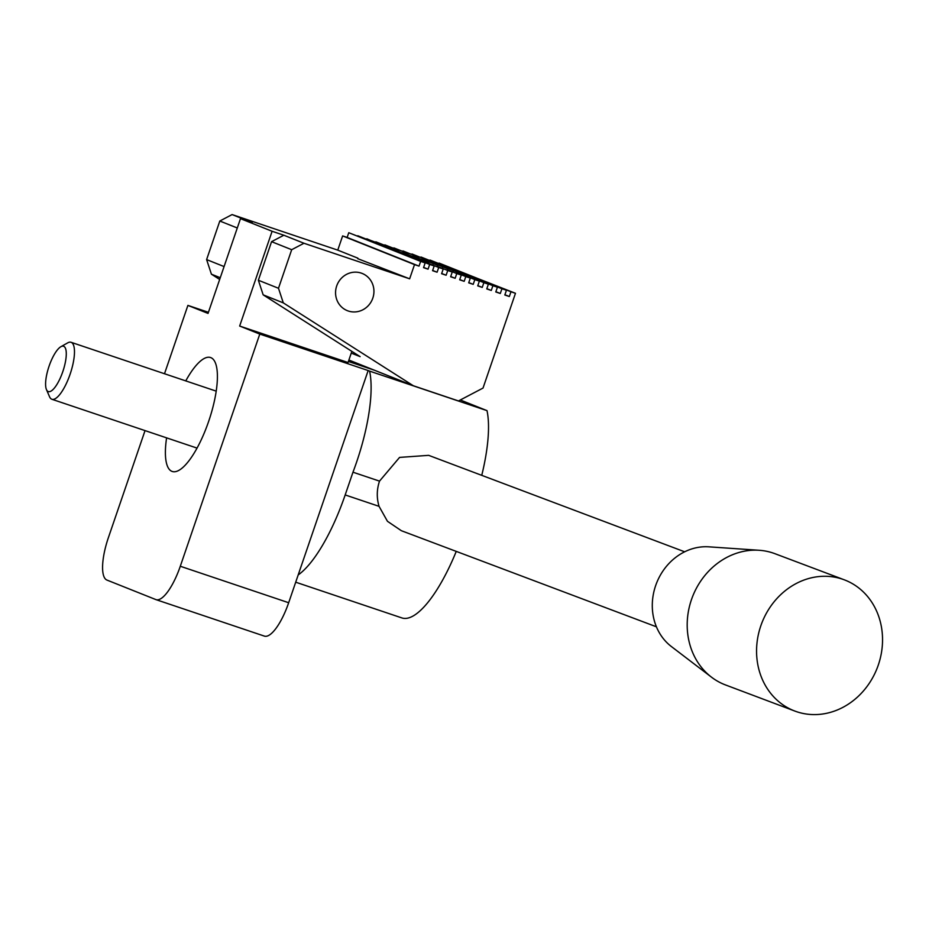 <?xml version="1.0" encoding="UTF-8"?>
<svg xmlns="http://www.w3.org/2000/svg" width="929" height="929" viewBox="0 0 929 929"><rect width="100%" height="100%" fill="white"/><g stroke="black" fill="none" stroke-linecap="round" stroke-linejoin="round"><path stroke-width="1.39" d="M656.408 626.796L401.374 530.714L387.451 521.297L379.055 506.34C376.559 497.956 376.709 489.548 379.508 481.129L352.974 472.199L345.182 494.936A100.181 30.912 108.6 0 1 298.197 574.912L288.675 602.724A40.075 12.367 108.6 0 1 264.393 636.11A40.075 12.367 108.6 0 1 264.196 636.04M684.673 551.803L428.675 455.349L399.575 457.405L379.508 481.129M456.255 551.385A100.181 30.912 108.6 0 1 401.885 617.924L295.701 582.193M298.197 574.912L368.163 370.543L369.603 371.124A100.181 30.912 108.6 0 1 352.974 472.199M460.308 399.981L487.005 410.63A100.181 30.912 108.6 0 1 481.745 475.346M487.005 410.63L369.603 371.124M760.793 625.879A70.128 61.918 110.6 0 0 794.829 711.057A70.128 61.918 110.6 0 0 877.499 667.266A70.128 61.918 110.6 0 0 844.275 579.812A70.128 61.918 110.6 0 0 760.793 625.879M844.275 579.812L774.914 553.684A70.128 61.918 110.6 0 0 759.214 550.282A70.128 61.918 110.6 0 0 691.42 599.751A70.128 61.918 110.6 0 0 711.428 677.125A70.128 61.918 110.6 0 0 725.468 684.928L794.829 711.057M759.214 550.282L708.885 546.833A55.101 48.656 110.6 0 0 655.619 585.7A55.101 48.656 110.6 0 0 671.33 646.503L711.428 677.125M166.593 437.861A60.106 18.545 -71.4 0 0 172.225 471.467A60.106 18.545 -71.4 0 0 208.979 420.419A60.106 18.545 -71.4 0 0 210.569 357.537A60.106 18.545 -71.4 0 0 185.765 380.89M46.45 389.576L49.551 396.764A30.053 9.278 -71.4 0 0 51.885 399.261A30.053 9.278 -71.4 0 0 70.267 373.737A30.053 9.278 -71.4 0 0 71.057 342.29A30.053 9.278 -71.4 0 0 67.689 342.871L60.873 346.714A23.91 7.374 -71.4 0 0 49.074 366.177A23.91 7.374 -71.4 0 0 46.45 389.576A23.91 7.374 -71.4 0 0 62.928 371.263A23.91 7.374 -71.4 0 0 60.873 346.714M164.503 373.737L187.902 305.397L208.038 313.421L240.483 218.663L272.104 231.275L239.659 326.044L259.783 334.08L180.296 566.249A40.075 12.367 108.6 0 1 156.014 599.646A40.075 12.367 108.6 0 1 155.817 599.565L106.94 580.068A40.075 12.367 108.6 0 1 108.414 537.566L145.04 430.603M348.259 311.006A20.032 19.056 111.8 0 0 372.634 298.627A20.032 19.056 111.8 0 0 362.171 273.44A20.032 19.056 111.8 0 0 337.053 284.994A20.032 19.056 111.8 0 0 347.318 310.658A20.032 19.056 111.8 0 0 348.259 311.006M303.969 243.259L291.694 249.704L278.491 288.269L283.299 302.877L413.324 385.744L458.473 400.945L483.022 388.067L515.479 293.297L510.962 291.776L509.336 296.514L504.819 295.004L506.444 290.254L501.927 288.745L500.301 293.483L495.784 291.961L497.41 287.224L492.893 285.702L491.278 290.44L486.761 288.919L488.375 284.181L483.858 282.66L482.244 287.398L477.727 285.877L479.352 281.139L474.835 279.617L473.209 284.355L468.692 282.846L470.318 278.108L465.801 276.587L464.175 281.324L459.658 279.803L461.283 275.065L456.766 273.544L455.152 278.282L450.635 276.761L452.249 272.023L447.743 270.502L446.117 275.239L441.6 273.718L443.226 268.98L438.709 267.471L437.083 272.209L432.566 270.687L434.191 265.949L429.674 264.428L428.048 269.166L423.543 267.645L425.157 262.907L420.64 261.386L419.025 266.124L414.508 264.602L409.643 278.816L303.969 243.259L283.844 235.234L271.57 241.668L258.367 280.244L263.162 294.853L351.859 351.371L348.038 362.519L239.659 326.044M357.711 258.668L409.643 278.816M425.157 262.907L348.758 232.703L347.144 237.441L342.627 235.92L337.761 250.133L232.087 214.576L252.223 222.612L240.483 218.663M208.421 312.295L187.902 305.397M368.163 370.543L259.783 334.08M413.324 385.744L348.886 360.034M283.844 235.234L272.104 231.275M351.859 351.371L360.127 356.631L351.255 353.101M515.479 293.297L438.987 263.348M232.087 214.576L219.813 221.021L206.61 259.586L211.417 274.194L219.662 279.455M377.383 243.363L357.711 235.989M382.469 245.384L382.667 244.826L366.746 239.032M389.832 248.24L390.168 247.253L375.769 242.074M398.413 251.109L398.75 250.11L384.803 245.105M407.889 254.325L408.237 253.327L393.838 248.148M418.445 257.972L418.793 256.973L402.861 251.19M424.414 259.899L424.704 259.052L431.59 261.525L411.895 254.232M497.41 287.224L420.93 257.263M506.444 290.254L429.964 260.306M220.254 277.725L211.417 274.194M283.299 302.877L263.162 294.853M278.491 288.269L258.367 280.244M291.694 249.704L271.57 241.668M357.886 258.169L337.761 250.133M414.508 264.602L342.627 235.92M419.025 266.124L347.144 237.441M509.336 296.514L504.9 294.748M488.375 284.181L471.061 277.841M428.048 269.166L423.624 267.401M237.29 227.988L219.813 221.021M437.083 272.209L432.659 270.432M510.962 291.776L439.08 263.093M411.884 257.136L434.191 265.949M413.916 257.995L391.481 248.624L414.044 257.623M420.5 260.48L420.756 259.737L402.838 252.583L420.756 259.737M424.332 262.013L424.669 261.014M428.548 263.29L428.85 262.408L412.813 256.009L428.85 262.408M432.914 264.87L433.251 263.882M437.547 266.426L437.884 265.439L421.847 259.04L437.884 265.439M442.39 268.098L442.738 267.099M447.523 269.84L447.848 268.853L429.93 261.711L447.848 268.853M452.957 271.744L453.294 270.745M458.914 273.66L459.205 272.824L436.56 264.068M465.87 275.936L466.091 275.286L459.205 272.824M464.349 275.727L479.352 281.139M456.255 273.056L470.318 278.108M447.232 270.014L461.283 275.065M437.257 266.6L452.249 272.023M425.9 262.64L443.226 268.98M420.64 261.386L348.758 232.703M429.674 264.428L357.793 235.745M411.907 257.054L377.406 243.282M379.415 244.222L366.827 238.788M438.709 267.471L425.993 262.396M385.999 246.719L386.255 245.976L375.862 241.819M447.743 270.502L437.338 266.356M394.035 249.529L394.349 248.635L384.885 244.861M456.766 273.544L447.313 269.77M403.035 252.653L403.372 251.678L393.919 247.904M408.237 253.327L403.372 251.678M413.01 256.067L413.347 255.092L402.954 250.935M418.793 256.973L413.347 255.092M424.704 259.052L411.977 253.977M491.278 290.44L486.842 288.675M492.893 285.702L421.011 257.019M500.301 293.483L495.877 291.706M501.927 288.745L430.046 260.062M431.37 262.175L431.59 261.525M466.091 275.286L436.642 263.824M482.244 287.398L477.808 285.633M483.858 282.66L471.142 277.585M474.835 279.617L464.43 275.472M473.209 284.355L468.785 282.59M398.75 250.11L394.349 248.635M390.168 247.253L386.255 245.976M382.667 244.826L379.543 243.862M446.117 275.239L441.681 273.474M455.152 278.282L450.716 276.517M465.801 276.587L456.348 272.812M464.175 281.324L459.75 279.559M224.075 266.565L206.61 259.586M379.055 506.34L345.182 494.936M374.503 370.253L348.398 361.474M288.675 602.724L180.296 566.249M348.398 361.451L374.259 370.16M51.885 399.261L197.041 448.103M71.057 342.29L216.213 391.144M156.014 599.646L264.393 636.11"/></g></svg>
